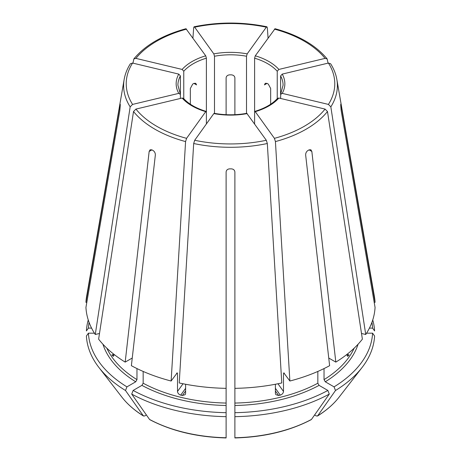 <?xml version="1.0" encoding="UTF-8"?>
<svg xmlns="http://www.w3.org/2000/svg" width="461" height="461" viewBox="0 0 461 461"><rect width="100%" height="100%" fill="white"/><g stroke="black" fill="none" stroke-linecap="round" stroke-linejoin="round"><path stroke-width="0.69" d="M183.76 99.086L183.76 71.248L182.135 69.432L135.926 58.38L133.846 58.939L132.941 63.145M182.135 69.432A54.346 31.377 180 0 1 205.721 55.81L185.967 28.743M205.721 55.81L206.395 58.178L206.395 112.156L205.721 111.66L206.136 111.406M374.188 302.353L375.058 302.353A144.627 83.499 0 0 0 374.413 296.584L336.853 79.453C335.902 74.031 333.827 68.798 330.623 63.745M371.923 322.354A142.155 82.07 0 0 1 372.586 328.117L369.417 328.117M372.586 328.117L374.591 330.952A144.155 83.228 0 0 0 372.747 319.974M130.377 63.745C127.173 68.798 125.098 74.031 124.147 79.453L86.587 296.584A144.627 83.499 0 0 0 85.942 302.353L119.837 105.54C120.108 103.973 120.246 103.69 120.246 104.699L120.188 104.1M180.263 93.883L180.401 94.407L178.776 93.364L132.572 104.416L130.163 106.843L95.266 334.484A144.627 83.499 0 0 1 85.942 307.412L119.837 110.6L120.246 105.713A110.26 63.658 180 0 1 120.246 104.699M178.776 93.364A54.346 31.377 180 0 1 178.776 74.106L132.572 63.053L130.394 63.745M178.776 74.106L180.401 75.927L180.401 98.452M95.266 334.484L99.49 333.476M135.926 109.09A104.278 60.201 0 0 0 186.584 138.34L205.721 111.66A54.346 31.377 180 0 1 182.135 98.043L135.926 109.09L133.517 111.516L98.619 339.158A144.627 83.499 0 0 0 125.179 362.11L132.249 358.03M186.584 138.34L185.581 141.579L171.129 381.022L177.243 372.816M182.135 98.043L183.484 98.383M176.834 373.07L177.508 373.566L177.508 391.458L183.034 383.754M125.179 362.11L149.151 151.456L150.119 149.767L151.917 149.86A110.26 63.658 180 0 0 153.156 150.574C154.642 151.634 155.374 153.121 155.345 155.034L131.379 365.688A144.627 83.499 0 0 0 171.129 381.022M247.182 113.596A54.346 31.377 180 0 1 213.818 113.596L194.68 140.277L193.683 143.515L179.225 382.958A144.627 83.499 0 0 0 226.115 388.346L226.115 171.959C226.357 170.097 227.527 169.066 229.624 168.859A110.26 63.658 180 0 0 231.376 168.859C233.473 169.066 234.643 170.097 234.885 171.959L234.885 388.346A144.627 83.499 0 0 0 281.775 382.958L267.317 143.515L266.32 140.277L246.785 113.343M213.818 113.596L214.215 113.343M89.077 322.354A142.155 82.07 0 0 0 88.414 328.117L91.583 328.117M86.812 302.353L85.942 302.353M88.253 319.974A144.155 83.228 0 0 0 86.409 330.952L88.414 328.117M278.865 98.043A54.346 31.377 180 0 1 255.279 111.66L274.416 138.34L275.419 141.579L289.871 381.022A144.627 83.499 0 0 0 329.621 365.688L305.655 155.034C305.626 153.121 306.358 151.634 307.844 150.574A110.26 63.658 180 0 0 309.083 149.86L310.881 149.767L311.849 151.456L335.821 362.11A144.627 83.499 0 0 0 362.381 339.158L327.483 111.516L325.074 109.09L278.865 98.043L277.516 98.383M254.605 123.946L254.605 112.156L255.279 111.66L254.864 111.406M102.918 344.211A129.725 74.895 0 0 0 135.724 381.789L126.931 386.865A142.155 82.07 0 0 1 88.414 333.176L94.43 333.176M135.724 381.789L136.963 379.639L136.963 368.57M112.605 355.811L113.441 356.307L114.017 354.371L111.937 354.872A127.974 73.887 0 0 0 112.605 355.811L113.959 355.489M88.414 333.176L86.409 336.011A144.155 83.228 0 0 0 98.902 367.457A144.155 83.228 0 0 0 125.513 390.513A531196.009 306687.632 120 0 0 143.342 415.857L144.685 415.978L146.408 414.981M126.931 386.865L125.513 390.513M282.224 93.364L280.599 94.407L280.599 75.927L282.224 74.106A54.346 31.377 180 0 1 282.224 93.364L328.428 104.416L330.837 106.843L365.734 334.484A144.627 83.499 0 0 0 375.058 307.412L341.163 110.6L340.754 105.713A110.26 63.658 180 0 0 340.754 104.699L340.812 104.1M282.224 74.106L328.428 63.053L330.606 63.745M280.737 93.883L280.599 98.452M141.919 385.367A129.725 74.895 0 0 0 226.115 405.501L226.115 412.681A142.155 82.07 0 0 1 133.131 390.444L141.919 385.367L143.164 383.218L143.164 371.439M226.115 405.501L226.115 388.346M177.508 391.458C177.721 393.233 178.793 394.455 180.718 395.135A127.974 73.887 0 0 0 182.337 395.521L185.184 394.651L185.604 393.394L185.604 384.255M226.115 380.152L226.115 379.737M133.131 390.444L131.713 394.092A144.155 83.228 0 0 0 226.115 416.669L226.115 437.748A118.961 68.683 0 0 1 149.537 419.435L149.808 419.671C171.515 431.058 196.951 437.149 226.109 437.95M226.115 412.681L226.115 416.669M131.713 394.092A531196.009 306687.632 120 0 0 149.537 419.435M254.605 112.156L254.605 58.178L255.279 55.81A54.346 31.377 180 0 1 278.865 69.432L325.074 58.38L327.154 58.939L328.059 63.145M255.279 55.81L275.033 28.743M278.865 69.432L277.24 71.248L277.24 99.086M234.885 405.501A129.725 74.895 0 0 0 319.081 385.367L327.869 390.444A142.155 82.07 0 0 1 234.885 412.681L234.885 388.346M319.081 385.367L317.836 383.218L317.836 371.439M275.396 384.255L275.396 393.394L275.816 394.651L278.663 395.521A127.974 73.887 0 0 0 280.282 395.135C282.207 394.455 283.279 393.233 283.492 391.458L283.492 373.566A127.974 73.887 0 0 0 284.356 373.335M289.871 381.022L283.757 372.816M284.166 373.07L283.492 373.566M234.885 412.681L234.885 416.669A144.155 83.228 0 0 0 329.287 394.092A531196.009 306687.632 60 0 1 311.463 419.435L311.192 419.671C289.485 431.058 264.049 437.149 234.891 437.95M327.869 390.444L329.287 394.092M234.885 416.669L234.885 437.748A118.961 68.683 0 0 0 311.463 419.435M324.037 368.57L324.037 379.639L325.276 381.789L334.069 386.865A142.155 82.07 0 0 0 372.586 333.176L366.57 333.176M334.069 386.865L335.487 390.513A531196.009 306687.632 60 0 1 317.658 415.857L316.315 415.978L314.592 414.981M372.586 333.176L374.591 336.011A144.155 83.228 0 0 1 362.098 367.457A144.155 83.228 0 0 1 335.487 390.513M214.492 113.717L214.492 56.242L213.818 53.874A54.346 31.377 180 0 1 247.182 53.874L266.32 27.193L266.919 26.807L267.317 27.654L268.066 37.986M213.818 53.874L194.68 27.193L194.081 26.807L193.683 27.654L192.934 37.986M247.182 53.874L246.508 56.242L246.508 113.717M339.094 397.152A118.961 68.683 0 0 1 317.658 415.857L317.433 416.07C326.411 410.486 333.631 404.176 339.094 397.152L362.098 367.457M328.751 358.03L335.821 362.11M348.395 355.811A127.974 73.887 0 0 0 349.063 354.872L346.983 354.376L347.559 356.307L348.395 355.811L347.041 355.489M190.341 104.215L190.341 88.46L192.698 84.098A52.594 30.363 180 0 1 193.937 83.383L195.741 83.285L196.542 84.882L193.937 83.383M226.115 114.685L226.115 77.811C226.363 76.077 227.527 75.085 229.624 74.849A52.594 30.363 180 0 1 231.376 74.849C233.473 75.085 234.643 76.077 234.885 77.811L234.885 114.685M267.063 83.383L264.458 84.882L265.259 83.285L267.063 83.383A52.594 30.363 180 0 1 268.302 84.098L270.659 88.46L270.659 104.215M340.754 104.699C340.754 103.69 340.892 103.973 341.163 105.54L340.754 105.54M143.342 415.857L143.567 416.07C134.589 410.486 127.369 404.176 121.906 397.152A118.961 68.683 0 0 0 143.342 415.857M365.734 334.484L361.51 333.476M375.058 302.353L341.163 105.54M206.395 123.946L206.395 112.156M186.584 29.135A104.278 60.201 0 0 0 135.926 58.38M183.76 71.248A52.594 30.363 180 0 1 206.395 58.178M124.147 79.453A106.883 61.705 0 0 0 130.163 106.843M132.572 63.053A104.278 60.201 0 0 0 132.572 104.416M180.28 93.888L177.906 85.17A52.594 30.363 180 0 1 180.401 75.927M133.517 111.516A106.883 61.705 0 0 0 185.581 141.579M176.644 373.335A127.974 73.887 0 0 0 177.508 373.566M194.68 140.277A104.278 60.201 0 0 0 266.32 140.277M193.683 143.515A106.883 61.705 0 0 0 267.317 143.515M274.416 138.34A104.278 60.201 0 0 0 325.074 109.09M275.419 141.579A106.883 61.705 0 0 0 327.483 111.516M106.796 348.141A127.974 73.887 0 0 0 136.963 379.639M328.428 104.416A104.278 60.201 0 0 0 328.428 63.053M330.837 106.843A106.883 61.705 0 0 0 336.853 79.453M280.599 75.927A52.594 30.363 180 0 1 283.094 85.17L280.72 93.888M143.164 383.218A127.974 73.887 0 0 0 226.115 403.058M325.074 58.38A104.278 60.201 0 0 0 274.416 29.135M254.605 58.178A52.594 30.363 180 0 1 277.24 71.248M234.885 403.058A127.974 73.887 0 0 0 317.836 383.218M325.276 381.789A129.725 74.895 0 0 0 358.082 344.211M324.037 379.639A127.974 73.887 0 0 0 354.204 348.141M266.32 27.193A104.278 60.201 0 0 0 194.68 27.193M214.492 56.242A52.594 30.363 180 0 1 246.508 56.242M311.849 151.456L309.083 149.86M280.282 395.135L275.396 388.323M278.663 395.521L275.396 390.968M182.337 395.521L185.604 390.968M180.718 395.135L185.604 388.323M119.837 105.54L120.246 105.54M149.151 151.456L151.917 149.86M283.492 391.458L277.966 383.754M133.84 58.922C145.203 45.195 162.572 35.128 185.944 28.726M183.484 98.354C188.555 103.984 196.115 108.329 206.165 111.395M214.198 113.314C225.066 115.279 235.934 115.279 246.802 113.314M254.835 111.395C264.885 108.329 272.445 103.984 277.516 98.354M121.906 397.152L98.902 367.457M327.16 58.922C315.797 45.195 298.428 35.128 275.056 28.726M266.907 26.778C242.636 21.811 218.364 21.811 194.093 26.778"/></g></svg>
